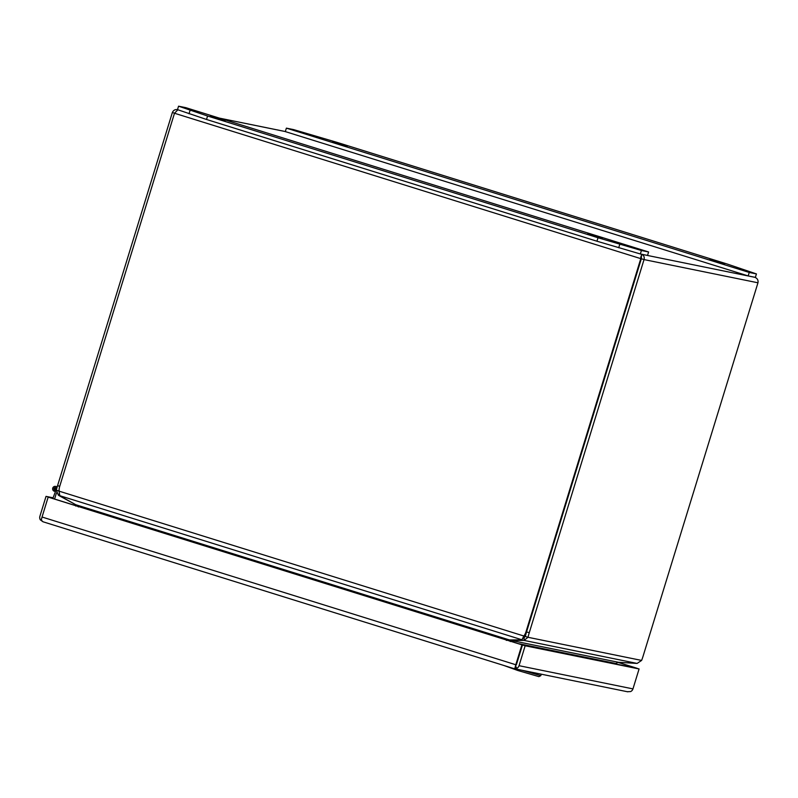 <?xml version="1.0" encoding="UTF-8"?>
<svg xmlns="http://www.w3.org/2000/svg" width="798" height="798" viewBox="0 0 798 798"><rect width="100%" height="100%" fill="white"/><g stroke="black" fill="none" stroke-linecap="round" stroke-linejoin="round"><path stroke-width="1.2" d="M523.229 637.532L525.323 636.455L528.007 637.293A14.155 2.733 -72.7 0 1 529.254 632.714L644.036 259.589L757.96 282.791C758.399 280.178 757.382 278.362 754.898 277.325L641.532 254.243C643.826 255.24 644.664 257.026 644.036 259.589L641.353 258.751L526.56 631.876L641.353 258.751L640.794 258.642L641.532 254.243L641.343 258.751L640.684 256.986M59.082 490.79A14.155 2.733 107.3 0 0 59.012 491.059L59.032 491.688M525.323 636.455A14.155 2.733 -72.7 0 1 526.56 631.876A14.155 13.885 101.5 0 1 524.386 636.176L59.092 491.159A14.155 13.885 101.5 0 1 59.71 486.371L174.503 113.246L640.794 258.642L526.012 631.757A14.155 13.885 101.5 0 1 523.837 636.066L521.912 639.777L524.386 636.176M174.533 113.196L172.358 112.518L57.566 485.643A14.155 2.733 107.3 0 0 56.329 490.221L59.082 491.069M757.96 282.791L643.168 655.906A14.155 2.733 -72.7 0 1 641.612 660.425L528.007 637.293L524.037 640.405L524.156 637.542M59.072 494.072L58.374 495.209L56.329 490.221M172.358 112.518C173.465 110.104 175.331 109.166 177.964 109.705L174.503 113.246M58.374 495.209A14.155 0.968 31.8 0 0 60.538 496.446L74.723 504.146M59.092 491.159L59.78 495.688L521.912 639.777A14.155 3.332 20.1 0 1 520.505 639.896L509.433 639.936L75.73 504.705L78.433 506.959M75.73 504.705L61.655 496.825A14.155 3.332 20.1 0 1 59.78 495.688M511.139 639.936L511.119 640.435L524.037 640.405L637.113 663.427L618.42 662.28L511.119 640.435L510.291 641.552M637.113 663.427L641.612 660.425M75.81 506.072L74.613 504.326M506.331 640.385L509.433 639.936M616.365 664.046L616.415 663.148L618.42 662.28M225.086 121.077L210.203 116.468L225.086 121.077M602.44 238.742L587.547 234.123L602.44 238.742M598.021 237.754L641.422 250.502L648.604 251.969L185.744 107.64L178.553 106.184L207.57 116.009L598.021 237.754L596.954 241.215L640.355 253.973L641.422 250.502M178.553 106.184L177.495 109.645L206.512 119.471L596.954 241.215M648.604 251.969L647.537 255.43L640.355 253.973M709.901 259.021L724.793 263.629L709.901 259.021M332.557 141.366L347.439 145.974L332.557 141.366M336.965 142.353L293.574 129.595L286.382 128.139L749.242 272.457L756.434 273.923L727.417 264.098L336.965 142.353M756.434 273.923L755.367 277.385L748.175 275.918L749.242 272.457M286.382 128.139L285.315 131.6L748.175 275.918M54.583 499.039L56.459 492.915M55.042 491.359L54.065 491.159A2.514 2.474 101.5 0 1 55.621 486.411A2.514 2.474 101.5 0 1 57.077 487.319M52.838 498.501L56.299 489.244A1.257 1.237 -78.5 0 0 55.371 487.638A1.257 1.237 -78.5 0 0 53.935 488.546A1.257 1.237 -78.5 0 0 54.713 490.062L54.065 491.159M55.69 490.261L54.713 490.062M516.296 665.013L522.471 644.934L48.718 497.214L48.169 497.104L42.045 517.024A4.329 0.838 107.3 0 0 41.366 520.196L42.962 521.762L514.002 668.634L515.119 667.906A4.329 0.838 -72.7 0 1 515.797 664.744L521.922 644.824L48.169 497.104M52.967 498.082L46.025 496.376L53.047 497.802M516.356 664.854L522.471 644.934L636.924 668.295M617.762 662.32L639.088 668.963L525.164 645.772L519.039 665.692A4.329 4.249 101.5 0 1 516.695 668.375L515.857 666.45L515.119 667.906M41.526 519.079L40.319 519.837L42.962 521.762L513.982 668.624L627.797 691.816M627.368 691.716L630.62 691.567A4.329 4.249 -78.5 0 0 632.954 688.893L639.088 668.963M514.002 668.634L516.695 668.375M40.319 519.837A4.329 4.249 101.5 0 1 39.9 516.296L46.025 496.376M525.164 645.772L521.922 644.824M617.881 662.3L636.944 668.235M524.376 637.512L523.448 637.213L524.416 637.502M503.648 665.402L517.922 670.529L538.919 676.634L540.815 675.637L541.253 674.2M522.351 670.35L540.815 675.637M57.566 485.643L59.73 486.311M526.012 631.757L529.254 632.714M219.42 118.144L285.325 131.56M522.201 640.395L522.241 639.288M616.365 663.577L518.062 643.557M619.777 244.308L618.719 247.769M207.57 116.009L206.512 119.471M190.084 110.323L189.016 113.785M515.797 664.744L42.045 517.024M632.954 688.893L519.039 665.692M56.229 489.214A1.137 1.107 101.5 0 1 54.833 489.962A1.137 1.107 101.5 0 1 54.104 488.556A1.137 1.107 101.5 0 1 55.501 487.797A1.137 1.107 101.5 0 1 56.229 489.214M55.95 489.134L54.294 488.615L55.95 489.134M285.335 131.54L219.211 118.084M57.237 486.74L55.621 486.411M55.75 490.162L54.104 488.556L55.88 487.867"/></g></svg>
